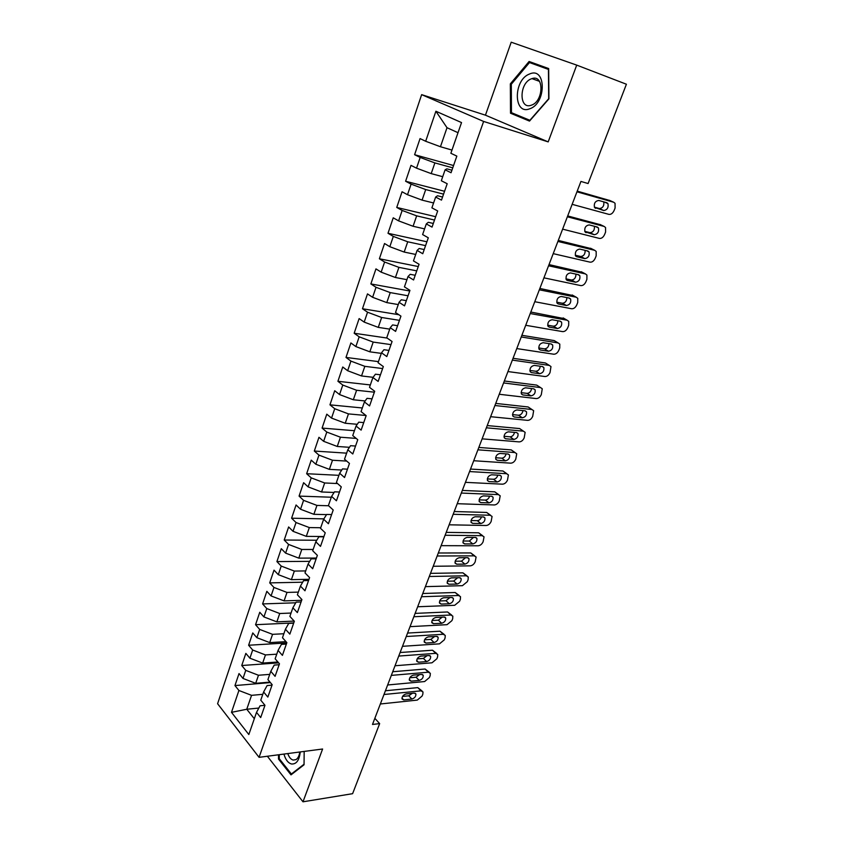 <?xml version="1.0" encoding="UTF-8"?>
<svg xmlns="http://www.w3.org/2000/svg" width="844" height="844" viewBox="0 0 844 844"><rect width="100%" height="100%" fill="white"/><g stroke="black" fill="none" stroke-linecap="round" stroke-linejoin="round"><path stroke-width="1.27" d="M421.641 94.644L217.594 703.727L259.066 757.332L483.623 121.441L421.641 94.644L485.448 115.174L548.189 141.887L576.716 65.115L511.211 42.2L485.448 115.174M458.018 132.698L447.003 127.708L435.894 111.239L425.682 141.264L420.048 138.585L414.594 154.695L420.175 157.459L416.535 168.167L410.986 165.361L405.605 181.249L411.102 184.14L407.504 194.711L402.05 191.767L396.743 207.445L402.155 210.451L398.611 220.875L393.23 217.815L387.997 233.282L393.325 236.415L389.822 246.701L384.537 243.515L379.378 258.77L384.611 262.02L381.161 272.169L375.96 268.877L370.864 283.932L376.023 287.287L372.615 297.299L367.488 293.891L362.466 308.746L367.541 312.217L364.186 322.102L359.133 318.589L354.174 333.243L359.175 336.819L355.862 346.567L350.893 342.949L345.998 357.423L350.925 361.105L347.654 370.727L342.748 367.003L337.916 381.288L342.78 385.064L339.541 394.559L334.72 390.74L329.951 404.835L334.73 408.718L331.544 418.096L326.786 414.172L322.081 428.087L326.797 432.065L323.642 441.317L318.958 437.308L314.316 451.044L318.958 455.116L315.846 464.253L311.236 460.149L306.646 473.716L311.214 477.873L308.144 486.893L303.608 482.705L299.071 496.093L303.576 500.344L300.548 509.248L296.065 504.976L291.591 518.205L296.033 522.531L293.037 531.319L288.627 526.962L284.206 540.033L288.574 544.433L285.62 553.126L281.274 548.684L276.906 561.587L281.221 566.081L278.298 574.659L274.015 570.143L269.7 582.887L273.952 587.445L271.072 595.927L266.841 591.327L262.589 603.924L266.778 608.556L263.929 616.932L259.762 612.269L255.553 624.708L259.678 629.413L256.871 637.684L252.767 632.947L248.611 645.238L252.672 650.017L249.898 658.193L245.847 653.383L241.743 665.526L245.752 670.368L243.009 678.449L239.021 673.565L234.959 685.571L270.418 682.574M435.894 111.239L461.531 122.58L450.865 153.27L456.847 156.119L451.044 172.735L445.115 169.802L441.317 180.743L447.204 183.728L441.475 200.112L435.641 197.053L431.896 207.835L437.688 210.958L432.044 227.11L426.304 223.913L422.612 234.558L428.309 237.797L422.749 253.727L417.105 250.404L413.454 260.901L419.057 264.267L413.571 279.976L408.021 276.526L404.424 286.876L409.941 290.368L404.529 305.866L399.064 302.3L395.509 312.512L400.942 316.12L395.604 331.397L390.223 327.715L386.731 337.79L392.07 341.503L386.805 356.579L381.509 352.792L378.059 362.73L383.324 366.56L378.133 381.425L372.911 377.532L369.503 387.333L374.694 391.268L369.566 405.932L364.429 401.934L361.063 411.608L366.169 415.649L361.116 430.123L356.062 426.02L352.739 435.567L357.761 439.703L352.781 453.988L347.802 449.789L344.521 459.21L349.469 463.44L344.552 477.535L339.647 473.241L336.408 482.536L341.282 486.872L336.429 500.787L331.597 496.399L328.411 505.567L333.211 509.998L328.411 523.723L323.653 519.25L320.509 528.302L325.235 532.817L320.498 546.374L315.814 541.806L312.702 550.752L317.365 555.352L312.691 568.729L308.071 564.077L305 572.907L309.59 577.591L304.979 590.8L300.432 586.074L297.394 594.788L301.92 599.556L297.362 612.596L292.879 607.785L289.882 616.394L294.345 621.237L289.84 634.118L285.43 629.223L282.476 637.726L286.865 642.643L282.413 655.366L278.066 650.397L275.144 658.795L279.469 663.795L275.081 676.35L270.797 671.318L267.917 679.61L272.179 684.674L267.843 697.081L263.613 691.974L260.764 700.161L264.974 705.299L260.69 717.558L256.523 712.378L248.822 734.533L231.488 712.336L238.915 690.487L234.959 685.571M576.716 65.115L626.406 84.231L588.089 183.538L580.936 181.439L372.489 724.458L379.652 723.614L374.841 718.328M270.017 682.11L255.69 683.313L258.475 675.253L269.742 674.367M243.009 678.449L255.69 683.313M245.752 670.368L258.475 675.253M256.523 712.378L260.058 705.795L264.963 705.31M277.919 661.991L262.663 663.078L265.47 654.923L276.758 654.174M249.898 658.193L262.663 663.078M252.672 650.017L265.47 654.923M263.613 691.974L267.094 685.571L272.011 685.149M285.968 641.651L269.711 642.601L272.559 634.34L283.858 633.739M256.871 637.684L269.711 642.601M259.678 629.413L272.559 634.34M270.797 671.318L274.216 665.093L279.142 664.734M294.197 621.078L276.853 621.87L279.733 613.514L291.043 613.05M263.929 616.932L276.853 621.87M266.778 608.556L279.733 613.514M278.066 650.397L281.432 644.362L286.369 644.067M301.646 600.316L284.08 600.886L286.992 592.425L298.322 592.119M271.072 595.927L284.08 600.886M273.952 587.445L286.992 592.425M285.43 629.223L288.732 623.389L293.67 623.157M308.988 579.311L291.391 579.649L294.345 571.071L305.686 570.924M278.298 574.659L291.391 579.649M281.221 566.081L294.345 571.071M292.879 607.785L296.117 602.141L301.076 601.972M316.416 558.053L298.797 558.137L301.783 549.465L313.145 549.465M285.62 553.126L298.797 558.137M288.574 544.433L301.783 549.465M300.432 586.074L303.608 580.63L308.566 580.535M323.938 536.531L306.298 536.362L309.326 527.574L320.699 527.743M293.037 531.319L306.298 536.362M296.033 522.531L309.326 527.574M308.071 564.077L311.183 558.844L316.152 558.823M326.533 514.608L313.884 514.312L316.954 505.419L328.611 505.756M300.548 509.248L313.884 514.312M303.576 500.344L316.954 505.419M315.814 541.806L318.863 536.795L323.832 536.837M334.097 492.463L321.575 491.978L324.676 482.968L337.547 483.549M308.144 486.893L321.575 491.978M311.214 477.873L324.676 482.968M323.653 519.25L326.639 514.45L331.608 514.566M341.746 470.034L329.36 469.369L332.504 460.244L346.726 461.088M315.846 464.253L329.36 469.369M318.958 455.116L332.504 460.244M331.597 496.399L334.509 491.83L339.488 492.02M349.469 447.309L337.252 446.465L340.438 437.213L356.189 438.405M323.642 441.317L337.252 446.465M326.797 432.065L340.438 437.213M339.647 473.241L342.485 468.905L347.464 469.18M357.265 424.289L345.238 423.255L348.466 413.898L365.979 415.501M331.544 418.096L345.238 423.255M334.73 408.718L348.466 413.898M347.802 449.789L350.555 445.695L355.556 446.043M365.146 400.953L353.33 399.761L356.601 390.266L374.367 392.186M339.541 394.559L353.33 399.761M342.78 385.064L356.601 390.266M356.062 426.02L358.742 422.169L363.743 422.601M373.08 377.31L361.527 375.949L364.84 366.338L382.627 368.554M347.654 370.727L361.527 375.949M350.925 361.105L364.84 366.338M364.429 401.934L367.034 398.336L372.035 398.853M381.309 353.372L369.841 351.821L373.196 342.084L390.994 344.616M355.862 346.567L369.841 351.821M359.175 336.819L373.196 342.084M372.911 377.532L375.443 374.187L380.444 374.799M389.738 329.128L378.26 327.377L381.657 317.502L399.465 320.351M364.186 322.102L378.26 327.377M367.541 312.217L381.657 317.502M381.509 352.792L383.957 349.722L388.968 350.418M398.273 304.568L386.784 302.606L390.234 292.604L408.053 295.78M372.615 297.299L386.784 302.606M376.023 287.287L390.234 292.604M390.223 327.715L392.587 324.919L397.598 325.71M406.924 279.67L395.425 277.497L398.917 267.369L416.757 270.871M381.161 272.169L395.425 277.497M384.611 262.02L398.917 267.369M399.064 302.3L401.333 299.789L406.344 300.664M415.691 254.445L404.192 252.061L407.726 241.785L425.576 245.636M389.822 246.701L404.192 252.061M393.325 236.415L407.726 241.785M408.021 276.526L410.195 274.311L415.216 275.281M424.585 228.882L413.075 226.266L416.662 215.853L434.512 220.052M398.611 220.875L413.075 226.266M402.155 210.451L416.662 215.853M417.105 250.404L419.183 248.484L424.205 249.55M433.584 202.971L422.074 200.123L425.714 189.562L443.564 194.131M407.504 194.711L422.074 200.123M411.102 184.14L425.714 189.562M426.304 223.913L428.288 222.299L433.32 223.47M442.72 176.702L431.2 173.611L434.882 162.913L452.753 167.84M416.535 168.167L431.2 173.611M420.175 157.459L434.882 162.913M435.641 197.053L437.53 195.755L442.551 197.032M451.973 150.074L440.452 146.74L447.003 127.708M425.682 141.264L440.452 146.74M445.115 169.802L446.898 168.832L451.92 170.214M267.369 756.245L302.996 801.8L352.613 793.676L379.652 723.614M548.189 141.887L483.623 121.441M302.996 801.8L322.608 749.008L259.066 757.332M258.844 708.053L246.764 709.255L254.318 718.729M262.8 694.317L251.554 695.34L246.764 709.255L231.488 712.336M238.915 690.487L251.554 695.34M529.504 121.093L548.916 98.843L548.674 68.564L529.093 61.485L510.335 83.872L510.504 113.223L529.504 121.093M278.541 754.779L278.499 759.051L291.001 774.876L304.062 764.78L304.167 751.424L304.04 764.231L291.38 774.011L279.258 758.693L279.301 754.684M414.594 154.695L453.566 165.529M405.605 181.249L444.556 191.282M396.743 207.445L435.683 216.708M387.997 233.282L426.916 241.795M379.378 258.77L418.265 266.546M370.864 283.932L409.73 290.99M362.466 308.746L398.822 314.707M354.174 333.243L387.132 338.064M345.998 357.423L378.439 361.622M337.916 381.288L370.337 384.938M329.951 404.835L362.34 407.968M322.081 428.087L354.427 430.704M314.316 451.044L346.631 453.154M306.646 473.716L338.919 475.33M299.071 496.093L331.302 497.232M291.591 518.205L323.885 518.87M284.206 540.033L316.764 540.244M276.906 561.587L309.695 561.355M269.7 582.887L302.69 582.202M262.589 603.924L295.748 602.795M255.553 624.708L293.754 622.914M248.611 645.238L286.749 642.959M241.743 665.526L278.668 662.856M548.674 68.659L537.058 64.46L536.52 65.104M518.48 115.575L529.948 120.586M518.48 115.85L510.504 113.223M511.306 84.231L529.483 62.551L548.442 69.419L548.684 98.737L529.884 120.291L511.464 112.674L511.306 84.231L510.335 83.872M537.058 64.46L529.093 61.485M279.448 758.925L278.499 759.051M576.948 191.799L613.693 202.243L615.054 203.309L615.086 208.035L614.126 210.451C612.765 213.332 611.024 214.64 608.904 214.376L572.148 204.332M609.99 200.566L577.212 191.124M606.825 202.739L607.944 203.615C608.672 207.582 607.279 209.892 603.755 210.546L594.492 207.402C593.765 203.404 595.178 201.083 598.723 200.45L606.825 202.739M603.766 201.874C604.283 205.809 602.848 208.035 599.483 208.563L594.366 207.149M567.368 216.781L604.146 226.435L605.559 227.532L605.57 232.089L604.62 234.484C603.281 237.322 601.55 238.63 599.419 238.419L562.621 229.146M600.664 224.778L567.685 215.937M597.278 227.025L598.438 227.922C599.134 231.805 597.731 234.073 594.26 234.737L584.945 231.752C584.259 227.838 585.662 225.559 589.175 224.915L597.278 227.025M594.398 226.276C594.714 230.085 593.258 232.227 590.04 232.68L584.755 231.34M557.895 241.437L594.725 250.32L596.18 251.438L596.17 255.848L595.242 258.211C593.912 261.018 592.182 262.336 590.061 262.157L553.21 253.643M591.444 248.685L558.285 240.424M587.867 251.016L589.049 251.923C589.703 255.721 588.31 257.947 584.871 258.633L576.747 256.734L575.513 255.795C574.869 251.966 576.283 249.729 579.744 249.075L587.867 251.016M585.114 250.362C585.272 254.044 583.805 256.091 580.725 256.502L575.281 255.236M529.8 108.76C546.585 103.411 546.279 66.359 529.557 74.008C513.131 79.8 513.331 115.639 529.8 108.76M531.52 105.131C543.789 101.227 544.222 74.103 531.952 78.619L531.33 78.84C519.081 83.081 518.881 109.836 531.15 105.257L531.52 105.131M283.932 754.072C285.536 759.663 288.047 762.965 291.465 763.989C296.392 764.358 299.314 760.338 300.242 751.941M287.783 753.576C289.049 757.258 290.863 759.431 293.216 760.085L295.991 759.611C298.016 758.302 299.272 755.76 299.757 752.004M292.288 773.885L291.38 774.011M548.558 265.776L585.419 273.91L586.918 275.049L586.896 279.311L585.979 281.643C584.66 284.428 582.94 285.747 580.809 285.599L543.926 277.834M582.339 272.296L549.011 264.594M578.562 274.701L579.786 275.629C580.398 279.332 579.005 281.527 575.608 282.223L567.474 280.493L566.208 279.533C565.596 275.788 567.01 273.593 570.438 272.928L578.562 274.701M575.935 274.131C575.956 277.676 574.479 279.649 571.515 280.029L565.944 278.837M539.327 289.808L576.23 297.215L577.771 298.365L577.729 302.49L576.821 304.789C575.524 307.543 573.804 308.862 571.673 308.756L534.758 301.709M573.329 295.622L539.843 288.458M569.373 298.09L570.628 299.029C571.209 302.658 569.816 304.821 566.461 305.517L558.317 303.956L557.019 302.975C556.449 299.325 557.852 297.151 561.239 296.476L569.373 298.09M566.862 297.594C566.746 301.023 565.269 302.901 562.42 303.26L556.734 302.152M530.222 313.535L567.147 320.224L568.729 321.385L568.677 325.383L567.78 327.651C566.493 330.373 564.784 331.692 562.653 331.618L525.717 325.288M564.436 318.663L530.802 312.027M560.3 321.195L561.587 322.144C562.125 325.689 560.743 327.82 557.42 328.527L549.275 327.113L547.946 326.132C547.408 322.556 548.811 320.425 552.155 319.739L560.3 321.195M557.884 320.762C557.662 324.064 556.185 325.879 553.442 326.206L547.65 325.193M521.233 336.967L558.179 342.949L559.804 344.13L559.741 347.992L558.844 350.239C557.578 352.929 555.869 354.248 553.738 354.216L516.771 348.572M555.637 341.43L554.234 340.596L521.866 335.3M551.343 344.014L552.662 344.974C553.168 348.435 551.776 350.534 548.494 351.262L540.339 349.996L538.978 349.005C538.483 345.512 539.886 343.413 543.188 342.706L551.343 344.014M549.011 343.645C548.695 346.81 547.207 348.561 544.57 348.867L538.694 347.95M512.35 360.103L549.328 365.41L550.984 366.591L550.024 372.552C548.769 375.211 547.07 376.54 544.939 376.529L507.951 371.56M546.933 363.922L545.424 362.983L513.047 358.289M542.481 366.56L543.831 367.52C544.306 370.906 542.924 372.974 539.675 373.713L531.52 372.605L530.127 371.603C529.663 368.184 531.066 366.117 534.336 365.399L542.481 366.56M540.234 366.233C539.822 369.292 538.356 370.959 535.803 371.254L529.842 370.442M503.583 382.944L540.571 387.586L542.259 388.778L541.31 394.591C540.065 397.229 538.366 398.547 536.235 398.579L499.237 394.264M538.335 386.141L536.731 385.107L504.332 380.992M533.746 388.82L535.117 389.791C535.56 393.114 534.178 395.14 530.96 395.889L522.805 394.929L521.381 393.926C520.948 390.582 522.352 388.546 525.58 387.807L533.746 388.82M531.551 388.556C531.066 391.479 529.599 393.093 527.141 393.378L521.117 392.65M494.922 405.51L531.931 409.509L533.651 410.701L532.701 416.377C531.456 418.972 529.779 420.301 527.648 420.365L490.628 416.693M529.821 408.095L528.133 406.966L495.723 403.411M525.105 410.817L526.498 411.798C526.92 415.037 525.538 417.041 522.362 417.801L514.196 416.978L512.751 415.976C512.34 412.705 513.743 410.701 516.939 409.952L525.105 410.817M522.974 410.595C522.415 413.412 520.959 414.953 518.585 415.227L512.498 414.604M486.366 427.802L523.385 431.157L525.137 432.36L524.187 437.888C522.963 440.462 521.286 441.802 519.155 441.887L482.124 438.848M523.385 431.157L519.651 428.562L487.22 425.566M516.56 432.561L517.994 433.531C518.374 436.707 516.992 438.68 513.859 439.46L505.683 438.774L504.216 437.762C503.836 434.565 505.229 432.582 508.394 431.833L516.56 432.561L517.994 433.531M514.481 432.371C513.869 435.071 512.424 436.559 510.135 436.823L503.995 436.295M477.915 449.82L514.946 452.553L516.728 453.755L515.779 459.157C514.566 461.71 512.899 463.039 510.768 463.166L473.727 460.729M515.083 452.574L511.253 449.905L478.822 447.447M508.13 454.03L509.576 455.011C509.934 458.113 508.563 460.064 505.45 460.845L497.285 460.296L495.787 459.294C495.439 456.161 496.831 454.209 499.964 453.439L508.13 454.03M506.094 453.882C505.429 456.477 503.995 457.902 501.79 458.165L495.597 457.733M469.559 471.564L506.6 473.706L508.415 474.898L507.466 480.173C506.263 482.694 504.596 484.034 502.475 484.182L465.424 482.346M506.833 473.727L502.961 470.994L470.519 469.064M499.796 475.256L501.273 476.227C501.6 479.276 500.228 481.196 497.148 481.987L488.982 481.576L487.463 480.574C487.136 477.504 488.528 475.573 491.619 474.792L499.796 475.256M497.802 475.14C497.084 477.62 495.66 478.991 493.529 479.255L487.304 478.917M461.309 493.054L498.361 494.605L500.197 495.797L499.258 500.946C498.065 503.435 496.409 504.775 494.278 504.955L457.226 503.699M498.688 494.637L494.774 491.841L462.322 490.427M491.556 496.23L493.054 497.2C493.36 500.175 491.989 502.074 488.94 502.887L480.774 502.591L479.234 501.589C478.938 498.593 480.32 496.694 483.39 495.892L491.556 496.23M489.594 496.145C488.834 498.519 487.421 499.838 485.374 500.091L479.118 499.859M453.165 514.291L490.216 515.251L492.073 516.444L491.134 521.476C489.953 523.945 488.307 525.284 486.176 525.495L449.124 524.81M490.638 515.304L486.671 512.445L454.22 511.527M483.422 516.95L484.931 517.921C485.216 520.832 483.855 522.71 480.837 523.533L472.661 523.375L471.1 522.373C470.825 519.429 472.207 517.562 475.246 516.75L483.422 516.95M481.481 516.908C480.679 519.176 479.286 520.432 477.314 520.685L471.026 520.548M445.115 535.265L482.156 535.666L484.045 536.847L483.116 541.764C481.945 544.211 480.299 545.551 478.168 545.783L441.117 545.657M482.673 535.729L478.664 532.807L446.212 532.385M475.372 537.438L476.913 538.398C477.166 541.257 475.805 543.103 472.819 543.937L464.643 543.905L463.071 542.914C462.818 540.033 464.189 538.177 467.196 537.354L475.372 537.438M473.452 537.417L469.348 541.046L463.039 541.004M437.15 555.996L474.201 555.848L476.111 557.019L475.183 561.83C474.022 564.246 472.387 565.586 470.256 565.849L433.215 566.271M474.803 555.911L470.752 552.936L438.3 552.999M467.418 557.684L468.979 558.644C469.211 561.439 467.861 563.264 464.896 564.119L456.72 564.193L455.127 563.212C454.895 560.395 456.266 558.559 459.252 557.726L467.418 557.684M465.519 557.694L461.468 561.165L455.148 561.218M429.29 576.484L466.331 575.798L468.262 576.958L468.114 579.691L467.333 581.664L462.428 585.683L425.397 586.633M467.017 575.872L462.923 572.833L430.482 573.361M459.558 577.697L461.13 578.646C461.351 581.389 460.001 583.193 457.068 584.059L448.892 584.259L447.278 583.278C447.067 580.514 448.438 578.71 451.392 577.866L459.558 577.697M457.659 577.739L453.682 581.062L447.362 581.199M421.515 596.729L458.556 595.516L460.507 596.666L460.36 599.314L459.579 601.266L454.694 605.296L417.664 606.762M459.315 595.6L455.19 592.509L422.76 593.501M451.793 597.489L453.376 598.428C453.576 601.118 452.226 602.901 449.324 603.766L441.148 604.082L439.524 603.122C439.323 600.411 440.695 598.618 443.617 597.763L451.793 597.489M449.894 597.552L445.98 600.728L439.661 600.96M413.834 616.732L450.865 615.012L452.838 616.152L452.679 618.715L451.92 620.646L447.046 624.676L410.026 626.649M451.698 615.107L447.542 611.963L415.121 613.398M444.113 617.048L445.716 617.977C445.896 620.614 444.545 622.376 441.665 623.262L433.499 623.684L431.854 622.735C431.674 620.076 433.035 618.304 435.937 617.439L444.113 617.048M442.203 617.133L438.374 620.171L432.054 620.488M406.249 636.513L443.258 634.287L445.252 635.416L445.094 637.906L444.334 639.815L439.492 643.845L402.482 646.314M444.166 634.393L439.977 631.196L407.568 633.063M436.517 636.387L438.131 637.304C438.3 639.889 436.949 641.64 434.101 642.527L425.935 643.065L424.268 642.126C424.11 639.52 425.471 637.769 428.341 636.882L436.517 636.387M434.597 636.503L430.841 639.404L424.543 639.805M398.737 656.062L435.736 653.351L437.751 654.469L437.593 656.885L436.844 658.774L432.012 662.804L395.024 665.758M436.717 653.467L432.497 650.218L400.109 652.517M429.005 655.514L430.64 656.41C430.788 658.953 429.448 660.683 426.621 661.58L418.455 662.224L416.778 661.295C416.641 658.742 417.991 657.012 420.839 656.115L429.005 655.514M427.075 655.651L423.403 658.415L417.126 658.89M391.321 675.39L428.298 672.204L430.334 673.301L430.166 675.643L429.427 677.51L424.616 681.551L387.639 684.98M429.353 672.32L425.112 669.018L392.724 671.74M421.578 674.419L423.224 675.305C423.361 677.806 422.021 679.504 419.215 680.422L411.06 681.171L409.361 680.253C409.245 677.743 410.595 676.033 413.412 675.126L421.578 674.419M419.626 674.588L416.05 677.215L409.794 677.774M383.988 694.506L420.945 690.846L422.992 691.922L422.833 694.201L422.106 696.047L417.305 700.087L380.349 703.98M422.063 690.972L417.791 687.617L385.423 690.751M414.235 693.114L415.892 693.99C416.008 696.437 414.678 698.125 411.904 699.054L403.738 699.908L402.039 699.001C401.934 696.543 403.274 694.855 406.069 693.937L414.235 693.114M412.252 693.314L408.77 695.804L402.546 696.437M609.389 200.302L613.693 202.243M603.755 210.546L599.483 208.563M595.653 208.32L595.094 208.057M599.905 224.42L604.146 226.435M594.26 234.737L590.04 232.68M586.147 232.68L585.462 232.343M590.547 248.231L594.725 250.32M584.871 258.633L580.725 256.502M576.747 256.734L575.946 256.323M581.294 271.757L585.419 273.91M575.608 282.223L571.515 280.029M567.474 280.493L566.567 279.997M572.169 294.978L576.23 297.215M566.461 305.517L562.42 303.26M558.317 303.956L557.304 303.376M563.148 317.924L567.147 320.224M557.42 328.527L553.442 326.206M549.275 327.113L548.157 326.459M554.234 340.596L558.179 342.949M548.494 351.262L544.57 348.867M540.339 349.996L539.137 349.258M545.424 362.983L549.328 365.41M539.675 373.713L535.803 371.254M531.52 372.605L530.232 371.782M536.731 385.107L540.571 387.586M530.96 395.889L527.141 393.378M522.805 394.929L521.434 394.021M528.133 406.966L531.931 409.509M522.362 417.801L518.585 415.227M514.196 416.978L512.762 415.997M513.859 439.46L510.135 436.823M505.683 438.774L504.184 437.709M511.253 449.905L514.946 452.553M505.45 460.845L501.79 458.165M497.285 460.296L495.734 459.157M502.961 470.994L506.6 473.706M497.148 481.987L493.529 479.255M488.982 481.576L487.378 480.352M494.774 491.841L498.361 494.605M488.94 502.887L485.374 500.091M480.774 502.591L479.128 501.304M486.671 512.445L490.216 515.251M480.837 523.533L477.314 520.685M472.661 523.375L470.984 522.003M478.664 532.807L482.156 535.666M472.819 543.937L469.348 541.046M464.643 543.905L462.934 542.47M470.752 552.936L474.201 555.848M464.896 564.119L461.468 561.165M456.72 564.193L454.99 562.695M462.923 572.833L466.331 575.798M457.068 584.059L453.682 581.062M448.892 584.259L447.13 582.687M455.19 592.509L458.556 595.516M449.324 603.766L445.98 600.728M441.148 604.082L439.376 602.458M447.542 611.963L450.865 615.012M441.665 623.262L438.374 620.171M433.499 623.684L431.717 622.007M439.977 631.196L443.258 634.287M434.101 642.527L430.841 639.404M425.935 643.065L424.142 641.324M432.497 650.218L435.736 653.351M426.621 661.58L423.403 658.415M418.455 662.224L416.662 660.441M425.112 669.018L428.298 672.204M419.215 680.422L416.05 677.215M411.06 681.171L409.256 679.336M417.791 687.617L420.945 690.846M411.904 699.054L408.77 695.804M403.738 699.908L401.944 698.03M607.944 203.615L604.726 202.149M598.438 227.922L595.737 226.625M589.049 251.923L586.685 250.731M539.474 81.34L531.952 78.619M579.786 275.629L577.655 274.5M570.628 299.029L568.687 297.953M561.587 322.144L559.783 321.1M552.662 344.974L550.963 343.951M543.831 367.52L542.228 366.518M535.117 389.791L533.598 388.81M526.498 411.798L525.052 410.817M521.402 429.765L523.417 431.168M509.576 455.011L508.246 454.04M501.273 476.227L499.996 475.277M493.054 497.2L491.841 496.251M484.931 517.921L483.77 516.992M476.913 538.398L475.805 537.48M468.979 558.644L467.914 557.736M461.13 578.646L460.128 577.76M453.376 598.428L452.416 597.563M445.716 617.977L444.799 617.133M438.131 637.304L437.266 636.471M430.64 656.41L429.807 655.609M423.224 675.305L422.433 674.525M415.892 693.99L415.142 693.23"/></g></svg>
